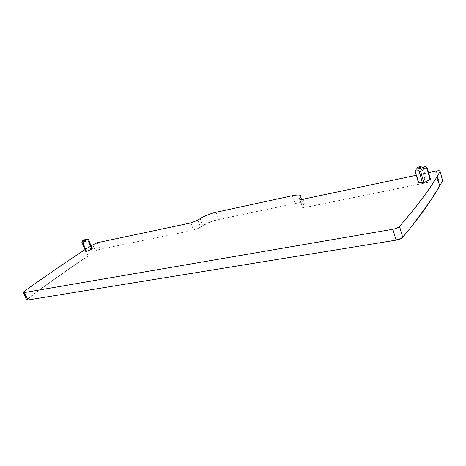 <?xml version="1.0" encoding="UTF-8"?>
<svg xmlns="http://www.w3.org/2000/svg" width="466" height="466" viewBox="0 0 466 466"><rect width="100%" height="100%" fill="white"/><g stroke="black" fill="none" stroke-linecap="round" stroke-linejoin="round"><path stroke-width="0.35" stroke-dasharray="2.33 1.75" d="M88.307 239.396L88.458 239.874L87.73 240.037C85.511 239.536 83.793 240.24 82.569 242.139L81.958 242.53M85.389 250.725L91.132 248.215L91.86 248.063L92.35 248.937M416.266 175.263L428.603 172.653M84.946 249.665L91.004 245.71M430.497 179.433L427.2 167.888M430.421 179.416L426.221 178.851L424.875 179.13L418.206 182.095M303.302 199.157L305.976 207.283L438.768 180.202L442.484 180.15M301.397 199.442L303.279 205.145L302.253 206.589C301.811 207.574 303.051 207.807 305.976 207.283M216.119 212.246L218.746 219.48L295.013 203.525C301.537 202.302 304.321 202.803 303.36 205.028L303.279 205.145M197.829 220.156L200.526 227.425L202.803 225.87C207.277 223.045 212.589 220.913 218.746 219.48M97.301 242.716L100.009 249.281L193.629 230.192L200.526 227.425M424.742 166.426L421.666 167.725C419.819 167.189 418.165 167.562 416.697 168.861L415.025 170.9M100.009 249.281L95.478 251.139L88.126 256.05C73.581 265.806 58.407 276.385 42.61 287.778L26.638 299.795M91.86 248.063L88.458 239.874M91.132 248.215L87.73 240.037M85.989 250.324L82.569 242.139M436.234 171.039L438.71 179.987L442.426 179.928M299.918 199.366L302.288 206.543M305.912 207.09C302.987 207.615 301.747 207.382 302.189 206.403L302.224 206.351M292.421 195.726L294.949 203.339C301.473 202.116 304.257 202.617 303.296 204.842L303.22 204.958M200.124 218.636L202.739 225.701C207.207 222.87 212.525 220.744 218.682 219.305M190.909 222.923L193.629 230.192M200.462 227.251L193.565 230.018M92.757 244.574L95.414 250.988L99.945 249.124M85.348 249.397L88.126 256.05M42.61 287.778L42.534 287.609C58.337 276.221 73.511 265.649 88.062 255.892M24.139 291.442L27.383 298.677L41.008 288.943M26.644 299.76L27.465 298.857M418.602 181.851L415.363 170.434M424.875 179.13L421.666 167.725M426.221 178.851L423.012 167.434M82.307 240.998L81.818 242.157M85.383 250.696L81.981 242.565M299.859 199.343L302.253 206.589M301.514 199.431L303.36 205.028M417.361 167.644L416.697 168.861"/><path stroke-width="0.7" d="M87.486 239.279L87.492 239.07C85.977 239.093 84.253 239.74 82.307 240.998L82.208 241.114C81.393 242.128 86.956 240.188 87.486 239.279M92.35 248.937L85.866 251.692L81.789 242.07L82.412 243.438L83.146 243.281C84.381 241.365 86.117 240.654 88.354 241.155L88.989 240.852L88.307 239.396M428.603 172.653L436.234 171.039C439.001 170.527 440.288 170.661 440.096 171.453L437.108 176.579C429.151 190.058 416.627 206.677 399.537 226.435L399.49 226.488C398.139 227.723 395.925 228.649 392.861 229.26L396.112 240.136C399.176 239.547 401.372 238.627 402.711 237.357L414.158 223.243C425.167 209.059 433.683 196.64 439.712 185.992L442.636 180.697L442.484 180.15M91.004 245.71L97.301 242.716L190.909 222.923L197.829 220.156L200.124 218.636C204.626 215.851 209.956 213.719 216.119 212.246L292.421 195.726C298.945 194.45 301.712 194.887 300.727 197.036L299.597 198.551C299.137 199.5 300.372 199.704 303.302 199.157L416.266 175.263M392.861 229.26L24.424 292.566L23.306 292.328L24.139 291.442C45.563 276.088 65.834 262.16 84.946 249.665M422.452 182.888L419.184 171.337C417.967 170.137 416.924 169.676 416.062 169.956L415.025 170.9L418.322 182.282L422.452 182.888L423.81 182.608L430.497 179.433M26.638 299.795L27.774 300.028L396.112 240.136M419.184 171.337L420.548 171.045C422.231 168.523 424.357 167.609 426.926 168.296L427.38 168.29L426.681 167.44L424.742 166.426M424.287 166.059L424.462 166.28C424.73 167.288 417.827 169.397 416.796 168.628L417.361 167.644C420.116 166.298 422.423 165.774 424.287 166.059M92.385 249.007L88.971 240.788M85.866 251.692L82.412 243.438M86.594 251.541L83.146 243.281M91.785 249.409L88.354 241.155M399.537 226.435L402.636 237.101C401.296 238.365 399.094 239.291 396.03 239.879M413.022 224.694L402.758 237.305M437.108 176.579L439.654 185.771C433.619 196.413 425.097 208.82 414.088 222.993L414.158 223.243M440.096 171.453L442.636 180.697M442.426 179.928L442.578 180.476M299.632 198.504L299.918 199.366M300.646 197.153L301.397 199.442M24.424 292.566L27.692 299.854L26.562 299.586L23.399 292.543M430.153 179.847L426.926 168.296M423.81 182.608L420.548 171.045M418.322 182.282L415.072 170.847M87.492 239.07L88.324 239.402M92.385 249.036L88.989 240.852M399.49 226.488L402.711 237.357M299.597 198.551L299.859 199.343M300.727 197.036L301.514 199.431M430.543 179.608L427.38 168.29M424.462 166.28L426.681 167.44"/></g></svg>
